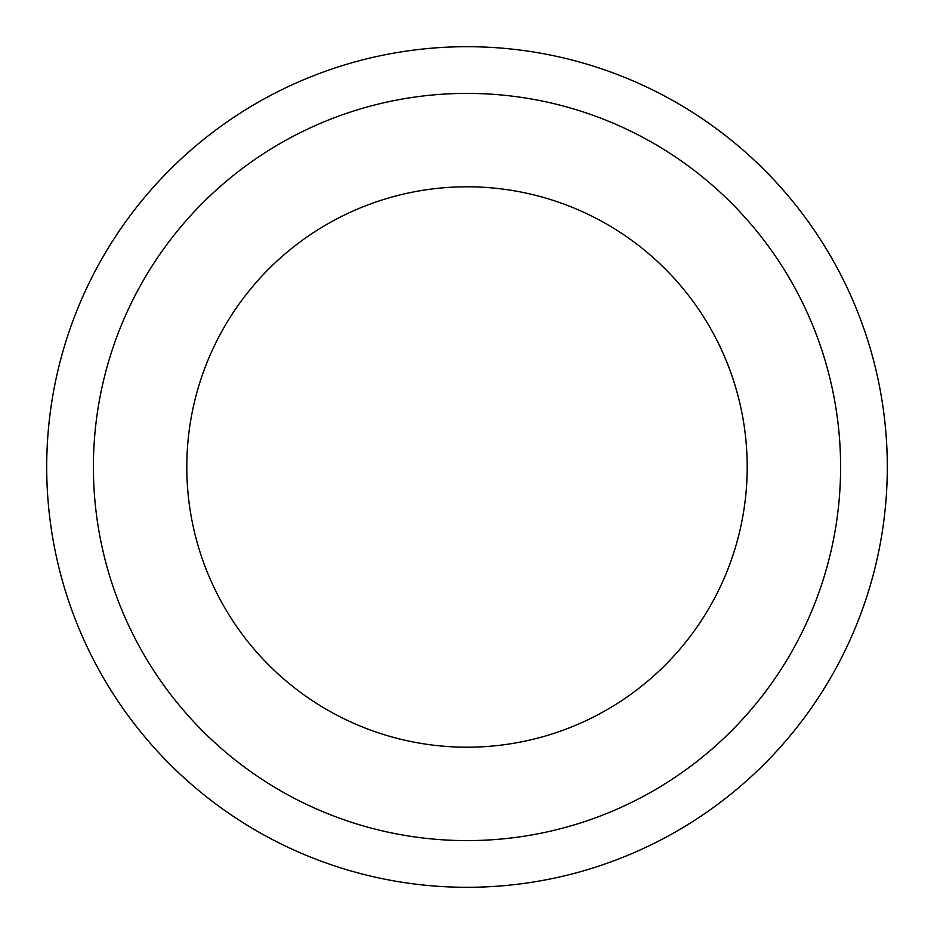 <?xml version="1.0" encoding="UTF-8"?>
<svg xmlns="http://www.w3.org/2000/svg" width="934" height="934" viewBox="0 0 934 934"><rect width="100%" height="100%" fill="white"/><g stroke="black" fill="none" stroke-linecap="round" stroke-linejoin="round"><path stroke-width="0.7" stroke-dasharray="4.67 3.5" d="M93.4 467A373.6 373.6 0 0 1 467 93.4A373.6 373.6 0 0 1 840.6 467A373.6 373.6 0 0 1 467 840.6A373.6 373.6 0 0 1 93.4 467M887.3 467A420.3 420.3 0 0 0 467 46.7A420.3 420.3 0 0 0 46.7 467A420.3 420.3 0 0 0 467 887.3A420.3 420.3 0 0 0 887.3 467M186.8 467A280.2 280.2 0 0 0 467 747.2A280.2 280.2 0 0 0 747.2 467A280.2 280.2 0 0 0 467 186.8A280.2 280.2 0 0 0 186.8 467"/><path stroke-width="1.4" d="M840.6 467A373.6 373.6 0 0 0 467 93.4A373.6 373.6 0 0 0 93.4 467A373.6 373.6 0 0 0 467 840.6A373.6 373.6 0 0 0 840.6 467M46.7 467A420.3 420.3 0 0 1 467 46.7A420.3 420.3 0 0 1 887.3 467A420.3 420.3 0 0 1 467 887.3A420.3 420.3 0 0 1 46.7 467M186.8 467A280.2 280.2 0 0 0 467 747.2A280.2 280.2 0 0 0 747.2 467A280.2 280.2 0 0 0 467 186.8A280.2 280.2 0 0 0 186.8 467"/></g></svg>
